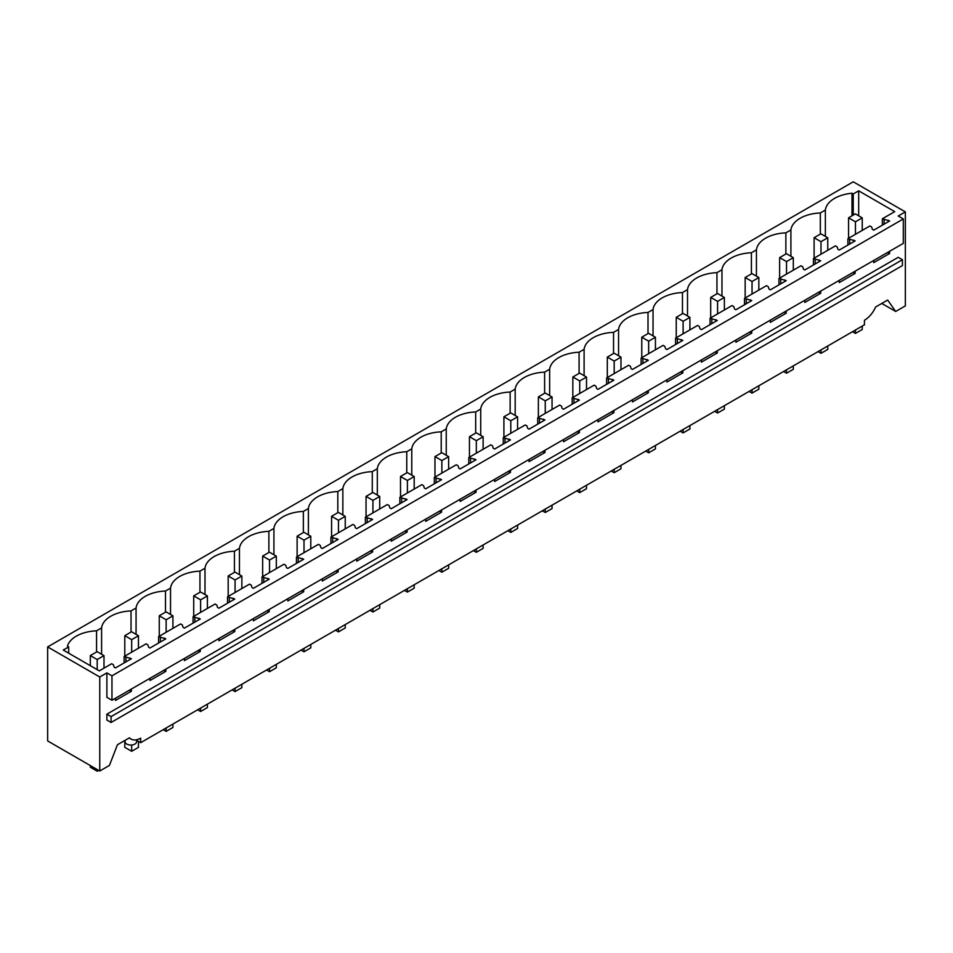 <?xml version="1.0" encoding="UTF-8"?>
<svg xmlns="http://www.w3.org/2000/svg" width="953" height="953" viewBox="0 0 953 953"><rect width="100%" height="100%" fill="white"/><g stroke="black" fill="none" stroke-linecap="round" stroke-linejoin="round"><path stroke-width="1.43" d="M905.35 211.9L898.226 216.009L903.313 218.952L111.966 675.832L106.879 672.889L99.755 676.999L47.65 646.92L853.245 181.809L905.35 211.9L905.35 305.901L895.689 311.476L887.66 300.052L875.64 306.997C872.877 312.989 869.148 317.42 864.442 320.279L864.442 324.818L140.663 742.685L135.85 739.909M853.245 215.104L853.245 193.959L858.677 190.826L894.724 211.637L882.371 218.761L889.614 220.977L873.734 230.149L872.376 229.363L871.65 226.993L869.886 225.968L847.908 238.655L855.139 240.883L839.271 250.043L837.913 249.269L837.187 246.887L835.424 245.862L813.445 258.561L820.676 260.777L804.808 269.949L803.45 269.163L802.724 266.78L800.961 265.768L778.97 278.455L786.213 280.682L770.334 289.843L768.976 289.057L768.249 286.686L766.486 285.662L744.507 298.36L751.75 300.576L735.871 309.737L734.513 308.963L733.786 306.58L732.023 305.568L710.045 318.254L717.287 320.47L701.408 329.643L700.05 328.856L699.323 326.474L697.56 325.461L675.582 338.148L682.813 340.376L666.945 349.537L665.587 348.75L664.86 346.38L663.097 345.355L641.119 358.054L648.35 360.27L632.47 369.442L631.124 368.656L630.398 366.274L628.635 365.261L606.644 377.948L613.887 380.176L598.007 389.336L596.649 388.55L595.923 386.179L594.16 385.155L572.181 397.842L579.424 400.069L563.545 409.23L562.187 408.456L561.46 406.073L559.697 405.061L537.718 417.748L544.961 419.963L529.082 429.136L527.724 428.35L526.997 425.967L525.234 424.955L503.255 437.641L510.486 439.869L494.619 449.03L493.261 448.244L492.534 445.873L490.771 444.848L468.781 457.547L476.024 459.763L460.144 468.924L458.798 468.149L458.071 465.767L456.308 464.754L434.318 477.441L441.561 479.657L425.681 488.829L424.323 488.043L423.597 485.673L421.834 484.648L399.855 497.335L407.098 499.563L391.218 508.723L389.86 507.937L389.134 505.566L387.371 504.542L365.392 517.241L372.623 519.456L356.756 528.629L355.398 527.843L354.671 525.46L352.908 524.448L330.929 537.135L338.16 539.362L322.293 548.523L320.935 547.737L320.208 545.366L318.445 544.342L296.454 557.04L303.697 559.256L287.818 568.417L286.46 567.643L285.745 565.26L283.97 564.247L261.992 576.934L269.234 579.15L253.355 588.323L251.997 587.536L251.27 585.154L249.507 584.141L227.529 596.828L234.772 599.056L218.892 608.217L217.534 607.43L216.807 605.06L215.044 604.035L193.066 616.734L200.297 618.95L184.429 628.122L183.071 627.336L182.345 624.954L180.582 623.941L158.603 636.628L165.834 638.844L149.966 648.016L148.608 647.23L147.882 644.859L146.119 643.835L124.128 656.522L131.371 658.749L115.492 667.91L114.134 667.136L113.407 664.753L111.644 663.729L99.303 670.864L63.255 650.053L68.687 646.92L68.687 653.186M853.245 193.959L852.006 193.245A31.663 18.286 0 0 0 825.369 210.053L820.33 212.96A31.663 18.286 0 0 0 790.907 229.947L785.868 232.854A31.663 18.286 0 0 0 756.432 249.853L751.405 252.748A31.663 18.286 0 0 0 721.969 269.747L716.942 272.653A31.663 18.286 0 0 0 687.506 289.641L682.467 292.547A31.663 18.286 0 0 0 653.043 309.546L648.004 312.453A31.663 18.286 0 0 0 618.568 329.44L613.541 332.347A31.663 18.286 0 0 0 584.106 349.334L579.079 352.241A31.663 18.286 0 0 0 549.643 369.24L544.616 372.146A31.663 18.286 0 0 0 515.18 389.134L510.141 392.04A31.663 18.286 0 0 0 480.717 409.04L475.678 411.946A31.663 18.286 0 0 0 446.242 428.933L441.215 431.84A31.663 18.286 0 0 0 411.779 448.827L406.752 451.734A31.663 18.286 0 0 0 377.317 468.733L372.278 471.64A31.663 18.286 0 0 0 342.854 488.627L337.815 491.534A31.663 18.286 0 0 0 308.391 508.533L303.352 511.427A31.663 18.286 0 0 0 273.916 528.427L268.889 531.333A31.663 18.286 0 0 0 239.453 548.32L234.426 551.227A31.663 18.286 0 0 0 204.99 568.226L199.951 571.133A31.663 18.286 0 0 0 170.527 588.12L165.488 591.027A31.663 18.286 0 0 0 136.065 608.014L131.026 610.921A31.663 18.286 0 0 0 101.59 627.92L96.563 630.826A31.663 18.286 0 0 0 67.449 646.205L68.687 646.92M99.755 676.999L99.755 771.013L109.416 765.438L117.445 744.734L129.465 737.801A19.191 11.079 -60 0 0 131.073 739.099A19.191 11.079 -60 0 0 140.663 738.146L140.663 742.685M889.614 251.306L889.614 253.498L887.326 252.616M873.734 260.467L873.734 262.659L889.614 253.498M855.139 271.2L855.139 273.392L852.864 272.51M839.271 280.361L839.271 282.564L855.139 273.392M820.676 291.094L820.676 293.286L818.401 292.416M804.808 300.266L804.808 302.458L820.676 293.286M786.213 311L786.213 313.192L783.938 312.31M770.334 320.16L770.334 322.352L786.213 313.192M751.75 330.894L751.75 333.085L749.463 332.216M735.871 340.066L735.871 342.258L751.75 333.085M717.287 350.787L717.287 352.991L715 352.11M701.408 359.96L701.408 362.152L717.287 352.991M682.813 370.693L682.813 372.885L680.537 372.004M666.945 379.854L666.945 382.046L682.813 372.885M648.35 390.587L648.35 392.779L646.074 391.909M632.47 399.76L632.47 401.952L648.35 392.779M613.887 410.493L613.887 412.685L611.612 411.803M598.007 419.654L598.007 421.845L613.887 412.685M579.424 430.387L579.424 432.579L577.137 431.697M563.545 439.547L563.545 441.751L579.424 432.579M544.961 450.281L544.961 452.484L542.674 451.603M529.082 459.453L529.082 461.645L544.961 452.484M510.486 470.186L510.486 472.378L508.211 471.497M494.619 479.347L494.619 481.539L510.486 472.378M476.024 490.08L476.024 492.272L473.748 491.403M460.144 499.253L460.144 501.445L476.024 492.272M441.561 509.986L441.561 512.178L439.285 511.296M425.681 519.147L425.681 521.339L441.561 512.178M407.098 529.88L407.098 532.072L404.811 531.19M391.218 539.041L391.218 541.233L407.098 532.072M372.623 549.774L372.623 551.966L370.348 551.096M356.756 558.946L356.756 561.138L372.623 551.966M338.16 569.68L338.16 571.871L335.885 570.99M322.293 578.84L322.293 581.032L338.16 571.871M303.697 589.573L303.697 591.765L301.422 590.896M287.818 598.734L287.818 600.938L303.697 591.765M269.234 609.467L269.234 611.671L266.947 610.79M253.355 618.64L253.355 620.832L269.234 611.671M234.772 629.373L234.772 631.565L232.484 630.683M218.892 638.534L218.892 640.726L234.772 631.565M200.297 649.267L200.297 651.459L198.021 650.589M184.429 658.44L184.429 660.632L200.297 651.459M165.834 669.173L165.834 671.365L163.559 670.483M149.966 678.333L149.966 680.525L165.834 671.365M131.371 689.067L131.371 691.259L129.096 690.377M115.492 698.227L115.492 700.431L131.371 691.259M111.966 675.832L111.966 700.264L106.879 697.334L106.879 672.889M106.879 720.039L106.879 714.178L111.084 716.608L111.084 722.469L106.879 720.039M111.084 716.608L902.431 259.728L898.226 257.298L106.879 714.178M895.689 311.476L881.787 303.447M47.65 646.92L47.65 740.934L99.755 771.013M903.313 218.952L903.313 243.384L111.966 700.264M96.563 651.971L96.563 630.826M101.59 654.246L101.59 627.92M131.026 632.077L131.026 610.921M136.065 634.353L136.065 608.014M165.488 612.183L165.488 591.027M170.527 614.447L170.527 588.12M199.951 592.278L199.951 571.133M204.99 594.553L204.99 568.226M234.426 572.384L234.426 551.227M239.453 574.659L239.453 548.32M268.889 552.478L268.889 531.333M273.916 554.753L273.916 528.427M303.352 532.584L303.352 511.427M308.391 534.859L308.391 508.533M337.815 512.69L337.815 491.534M342.854 514.954L342.854 488.627M372.278 492.784L372.278 471.64M377.317 495.06L377.317 468.733M406.752 472.891L406.752 451.734M411.779 475.166L411.779 448.827M441.215 452.997L441.215 431.84M446.242 455.26L446.242 428.933M475.678 433.091L475.678 411.946M480.717 435.366L480.717 409.04M510.141 413.197L510.141 392.04M515.18 415.46L515.18 389.134M544.616 393.291L544.616 372.146M549.643 395.566L549.643 369.24M579.079 373.397L579.079 352.241M584.106 375.673L584.106 349.334M613.541 353.503L613.541 332.347M618.568 355.767L618.568 329.44M648.004 333.598L648.004 312.453M653.043 335.873L653.043 309.546M682.467 313.704L682.467 292.547M687.506 315.979L687.506 289.641M716.942 293.798L716.942 272.653M721.969 296.073L721.969 269.747M751.405 273.904L751.405 252.748M756.432 276.179L756.432 249.853M785.868 254.01L785.868 232.854M790.907 256.274L790.907 229.947M820.33 234.104L820.33 212.96M825.369 210.053L825.369 236.38M852.006 215.819L852.006 193.245M884.134 219.786L884.134 224.146M882.371 218.761L882.371 225.158M888.256 220.203L888.256 221.763M888.256 252.08L888.256 252.712M849.671 239.679L849.671 244.039M847.908 238.655L847.908 245.064M853.793 240.096L853.793 241.669M853.793 271.986L853.793 272.606M815.208 259.573L815.208 263.945M813.445 258.561L813.445 264.958M819.318 259.99L819.318 261.563M819.318 291.88L819.318 292.511M780.733 279.479L780.733 283.839M778.97 278.455L778.97 284.852M784.855 279.896L784.855 281.457M784.855 311.774L784.855 312.405M746.27 299.373L746.27 303.733M744.507 298.36L744.507 304.757M750.392 299.79L750.392 301.362M750.392 331.68L750.392 332.299M711.808 319.267L711.808 323.639M710.045 318.254L710.045 324.651M715.929 319.696L715.929 321.256M715.929 351.574L715.929 352.205M677.345 339.173L677.345 343.533M675.582 338.148L675.582 344.557M681.466 339.59L681.466 341.162M681.466 371.479L681.466 372.099M642.882 359.067L642.882 363.438M641.119 358.054L641.119 364.451M646.992 359.484L646.992 361.056M646.992 391.373L646.992 392.005M608.407 378.972L608.407 383.332M606.644 377.948L606.644 384.345M612.529 379.389L612.529 380.95M612.529 411.267L612.529 411.899M573.944 398.866L573.944 403.226M572.181 397.842L572.181 404.251M578.066 399.283L578.066 400.856M578.066 431.173L578.066 431.792M539.481 418.76L539.481 423.132M537.718 417.748L537.718 424.145M543.603 419.189L543.603 420.749M543.603 451.067L543.603 451.698M505.019 438.666L505.019 443.026M503.255 437.641L503.255 444.05M509.128 439.083L509.128 440.643M509.128 470.973L509.128 471.592M470.556 458.56L470.556 462.92M468.781 457.547L468.781 463.944M474.665 458.977L474.665 460.549M474.665 490.866L474.665 491.498M436.081 478.454L436.081 482.826M434.318 477.441L434.318 483.838M440.203 478.882L440.203 480.443M440.203 510.76L440.203 511.392M401.618 498.359L401.618 502.719M399.855 497.335L399.855 503.744M405.74 498.776L405.74 500.349M405.74 530.666L405.74 531.286M367.155 518.253L367.155 522.625M365.392 517.241L365.392 523.638M371.277 518.67L371.277 520.243M371.277 550.56L371.277 551.191M332.692 538.159L332.692 542.519M330.929 537.135L330.929 543.532M336.802 538.576L336.802 540.137M336.802 570.454L336.802 571.085M298.218 558.053L298.218 562.413M296.454 557.04L296.454 563.437M302.339 558.47L302.339 560.042M302.339 590.36L302.339 590.979M263.755 577.947L263.755 582.319M261.992 576.934L261.992 583.331M267.876 578.376L267.876 579.936M267.876 610.254L267.876 610.885M229.292 597.853L229.292 602.213M227.529 596.828L227.529 603.237M233.414 598.27L233.414 599.83M233.414 630.159L233.414 630.779M194.829 617.747L194.829 622.106M193.066 616.734L193.066 623.131M198.951 618.163L198.951 619.736M198.951 650.053L198.951 650.685M160.366 637.652L160.366 642.012M158.603 636.628L158.603 643.025M164.476 638.069L164.476 639.63M164.476 669.947L164.476 670.578M125.891 657.546L125.891 661.906M124.128 656.522L124.128 662.931M130.013 657.963L130.013 659.536M130.013 689.853L130.013 690.472M902.431 259.728L902.431 265.589L111.084 722.469M136.589 740.338L136.589 741.708A5.754 3.324 180 0 1 134.897 744.067A5.754 3.324 180 0 1 126.761 744.067A5.754 3.324 180 0 1 125.069 741.708L125.069 740.338M852.494 331.715L855.449 333.419L855.449 330.012M855.449 333.419L862.239 329.5L862.239 326.093M90.321 765.569L90.321 767.213L97.206 771.191L97.206 769.547M97.206 771.191L98.635 770.369M818.031 351.621L820.986 353.325L827.764 349.406L827.764 345.999M820.986 353.325L820.986 349.918M783.569 371.515L786.523 373.219L793.301 369.299L793.301 365.892M786.523 373.219L786.523 369.812M749.106 391.409L752.048 393.112L758.838 389.205L758.838 385.786M752.048 393.112L752.048 389.706M714.631 411.315L717.585 413.018L724.375 409.099L724.375 405.692M717.585 413.018L717.585 409.611M680.168 431.209L683.122 432.912L689.912 428.993L689.912 425.586M683.122 432.912L683.122 429.505M645.705 451.114L648.659 452.818L655.438 448.899L655.438 445.492M648.659 452.818L648.659 449.399M611.242 471.008L614.197 472.712L620.975 468.793L620.975 465.386M614.197 472.712L614.197 469.305M576.779 490.902L579.722 492.606L586.512 488.698L586.512 485.28M579.722 492.606L579.722 489.199M542.305 510.808L545.259 512.511L552.049 508.592L552.049 505.185M545.259 512.511L545.259 509.105M507.842 530.702L510.796 532.405L517.586 528.486L517.586 525.079M510.796 532.405L510.796 528.998M473.379 550.596L476.333 552.299L483.111 548.392L483.111 544.985M476.333 552.299L476.333 548.892M438.916 570.502L441.87 572.205L448.649 568.286L448.649 564.879M441.87 572.205L441.87 568.798M404.453 590.395L407.396 592.099L414.186 588.18L414.186 584.773M407.396 592.099L407.396 588.692M369.978 610.301L372.933 612.005L379.723 608.085L379.723 604.678M372.933 612.005L372.933 608.598M335.516 630.195L338.47 631.899L345.248 627.979L345.248 624.572M338.47 631.899L338.47 628.492M301.053 650.089L304.007 651.792L310.785 647.885L310.785 644.466M304.007 651.792L304.007 648.385M266.59 669.995L269.532 671.698L276.322 667.779L276.322 664.372M269.532 671.698L269.532 668.291M232.115 689.889L235.069 691.592L241.859 687.673L241.859 684.266M235.069 691.592L235.069 688.185M197.652 709.782L200.606 711.498L207.397 707.579L207.397 704.172M200.606 711.498L200.606 708.079M163.189 729.688L166.144 731.392L172.922 727.473L172.922 724.066M166.144 731.392L166.144 727.985M124.795 740.493L124.795 747.319L131.681 751.286L138.459 747.366L138.459 741.422M131.681 751.286L131.681 744.996M710.7 317.873L710.7 297.407L717.49 293.488L724.375 297.467L717.585 301.374L717.585 313.894M724.375 309.975L724.375 297.467M710.7 297.407L717.585 301.374M676.237 337.767L676.237 317.301L683.015 313.382L689.912 317.361L683.122 321.28L683.122 333.8M689.912 329.881L689.912 317.361M676.237 317.301L683.122 321.28M641.774 357.673L641.774 337.195L648.552 333.288L655.438 337.255L648.659 341.174L648.659 353.694M655.438 349.775L655.438 337.255M641.774 337.195L648.659 341.174M607.311 377.567L607.311 357.101L614.089 353.182L620.975 357.161L614.197 361.08L614.197 373.588M620.975 369.681L620.975 357.161M607.311 357.101L614.197 361.08M90.321 665.682L90.321 655.581L97.111 651.661L103.996 655.628L97.206 659.547L97.206 669.661M103.996 668.148L103.996 655.628M90.321 655.581L97.206 659.547M124.795 656.152L124.795 635.675L131.574 631.756L138.459 635.734L131.681 639.654L131.681 652.174M138.459 648.254L138.459 635.734M124.795 635.675L131.681 639.654M331.584 536.753L331.584 516.288L338.363 512.369L345.248 516.347L338.47 520.267L338.47 532.787M345.248 528.867L345.248 516.347M331.584 516.288L338.47 520.267M779.637 278.073L779.637 257.608L786.416 253.689L793.301 257.667L786.523 261.587L786.523 274.107M793.301 270.187L793.301 257.667M779.637 257.608L786.523 261.587M745.163 297.979L745.163 277.502L751.953 273.582L758.838 277.561L752.048 281.48L752.048 294M758.838 290.081L758.838 277.561M745.163 277.502L752.048 281.48M572.836 397.472L572.836 376.995L579.627 373.076L586.512 377.054L579.722 380.974L579.722 393.494M586.512 389.574L586.512 377.054M572.836 376.995L579.722 380.974M400.51 496.954L400.51 476.488L407.3 472.569L414.186 476.548L407.396 480.467L407.396 492.987M414.186 489.068L414.186 476.548M400.51 476.488L407.396 480.467M503.911 437.26L503.911 416.795L510.689 412.875L517.586 416.854L510.796 420.773L510.796 433.293M517.586 429.374L517.586 416.854M503.911 416.795L510.796 420.773M469.448 457.166L469.448 436.688L476.226 432.781L483.111 436.748L476.333 440.667L476.333 453.187M483.111 449.268L483.111 436.748M469.448 436.688L476.333 440.667M297.122 556.659L297.122 536.182L303.9 532.262L310.785 536.241L304.007 540.16L304.007 552.68M310.785 548.761L310.785 536.241M297.122 536.182L304.007 540.16M814.1 258.18L814.1 237.714L820.878 233.795L827.764 237.762L820.986 241.681L820.986 254.201M827.764 250.282L827.764 237.762M814.1 237.714L820.986 241.681M193.721 616.353L193.721 595.875L200.511 591.968L207.397 595.935L200.606 599.854L200.606 612.374M207.397 608.455L207.397 595.935M193.721 595.875L200.606 599.854M228.184 596.447L228.184 575.981L234.974 572.062L241.859 576.041L235.069 579.96L235.069 592.48M241.859 588.561L241.859 576.041M228.184 575.981L235.069 579.96M262.647 576.553L262.647 556.087L269.437 552.168L276.322 556.147L269.532 560.054L269.532 572.574M276.322 568.655L276.322 556.147M262.647 556.087L269.532 560.054M159.258 636.247L159.258 615.781L166.036 611.862L172.922 615.841L166.144 619.76L166.144 632.268M172.922 628.361L172.922 615.841M159.258 615.781L166.144 619.76M538.374 417.366L538.374 396.901L545.164 392.981L552.049 396.96L545.259 400.868L545.259 413.388M552.049 409.468L552.049 396.96M538.374 396.901L545.259 400.868M434.973 477.06L434.973 456.594L441.763 452.675L448.649 456.654L441.87 460.561L441.87 473.081M448.649 469.174L448.649 456.654M434.973 456.594L441.87 460.561M366.047 516.86L366.047 496.382L372.837 492.475L379.723 496.442L372.933 500.361L372.933 512.881M379.723 508.962L379.723 496.442M366.047 496.382L372.933 500.361M848.563 238.286L848.563 217.808L855.353 213.889L862.239 217.868L855.449 221.787L855.449 234.307M862.239 230.388L862.239 217.868M848.563 217.808L855.449 221.787M858.677 190.826L858.677 215.807M129.143 737.979L131.073 739.099"/></g></svg>
